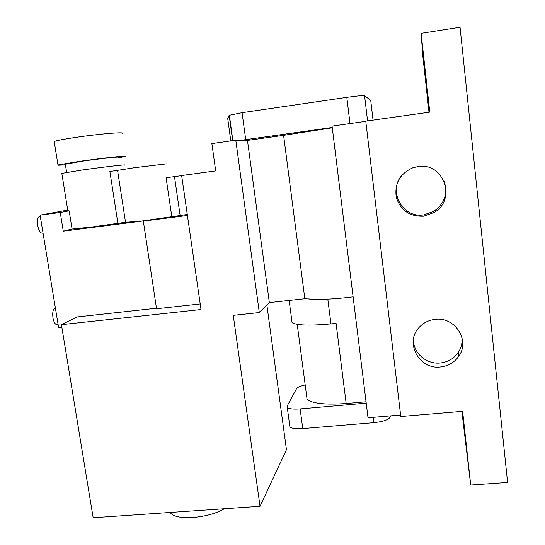 <?xml version="1.0" encoding="UTF-8"?>
<svg xmlns="http://www.w3.org/2000/svg" width="545" height="545" viewBox="0 0 545 545"><rect width="100%" height="100%" fill="white"/><g stroke="black" fill="none" stroke-linecap="round" stroke-linejoin="round"><path stroke-width="0.82" d="M57.109 324.697L56.966 324.711C55.147 324.479 53.805 322.19 52.94 317.851C52.3 312.135 53.076 308.858 55.277 308.034L55.386 308.02M42.374 233.185L42.224 233.206C40.18 232.913 38.661 230.331 37.666 225.466C37.019 220.085 37.734 217.033 39.805 216.31L40.262 216.249M54.282 142.068L54.2 141.55C56.428 140.583 63.724 139.173 76.102 137.333C99.755 133.825 126.631 131.645 122.046 133.484M65.407 164.74C59.276 165.312 56.796 165.38 57.974 164.937L79.89 161.286C103.489 157.927 130.18 155.114 125.527 156.408L118.435 157.812M65.332 164.249L82.547 161.15C100.975 158.527 121.978 156.306 118.36 157.321M466.963 451.383L464.538 430.005L466.963 451.383M425.543 79.481L427.191 94.98L425.543 79.481M424.814 67.382L426.79 85.987L424.814 67.382M224.308 508.737C216.161 513.479 205.642 516.401 192.746 517.512C180.824 518.104 173.405 516.578 170.49 512.927L170.217 512.457M423.567 216.215L433.97 212.57C456.894 200.001 443.814 161.899 417.995 166.559L412.81 167.799C399.941 173.664 394.423 183.467 396.263 197.201C400.473 210.343 409.581 216.685 423.567 216.215M402.183 174.891C387.495 190.791 402.421 218.463 423.676 214.9L433.888 211.317C444.413 203.776 447.888 193.87 444.298 181.594M440.483 366.983C448.385 366.07 454.544 362.411 458.951 355.994C470.233 340.264 454.83 316.509 435.142 319.363C428.731 320.113 423.397 322.797 419.132 327.416C404.329 342.505 419.18 369.905 440.483 366.983M413.423 339.337C413.028 352.84 426.388 364.625 440.285 363.004C448.044 362.105 454.094 358.501 458.42 352.193C461.233 347.764 462.439 342.948 462.024 337.736M332.28 127.796L283.591 135.344L304.825 298.749L269.353 302.591L259.311 312.558L233.253 315.337L260.026 506.285L93.154 517.75L61.428 324.677L77.152 316.938L156.463 308.238M353.112 296.855L346.388 297.638C335.447 298.803 325.815 299.403 317.483 299.437L304.825 298.749M117.359 170.394L134.724 167.669L166.661 163.847M125.323 222.353L142.749 220.916L187.276 214.478M61.823 173.385L82.166 170.006C104.013 166.94 128.749 164.113 124.423 165.128M200.213 303.96L156.538 308.749L143.328 221.107L144.439 220.807L63.261 231.155L72.069 229.05L69.147 210.84L67.839 210.758M72.069 229.05L91.185 227.081L125.275 222.312M61.844 327.204L58.608 327.559L40.085 215.152L67.73 210.077M266.88 305.043L286.459 449.693L260.026 506.285M143.328 221.107L187.419 215.486M61.428 324.677L201.016 309.533L181.642 175.531L215.691 170.919L211.869 143.587L235.781 140.215L259.311 312.558M462.623 411.332L400.786 416.523L365.77 121.16L429.78 112.127L421.135 33.334L460.055 27.25L507.606 482.454L470.717 485.036L462.623 411.332M400.609 415.024L368.011 417.77L332.069 126.099L365.79 121.344M366.036 401.781L346.17 403.518L336.067 323.369L330.944 323.894C309.914 325.821 296.957 325.413 292.079 322.674L291.766 320.283M283.591 135.344L247.471 140.426L235.781 140.215M247.471 140.426L269.353 302.591M232.633 140.658L229.166 115.308L227.715 118.517L230.787 140.923M229.166 115.308L242.069 112.686L346.824 97.364C357.009 95.94 362.922 95.402 364.585 95.75L370.723 100.369M461.874 411.393L470.717 485.036M461.935 411.386L462.358 414.936L461.99 411.38M429.01 112.236L422.825 55.971L421.135 33.334M242.069 112.686L245.713 139.643L332.239 127.455M245.713 139.643L241.128 140.31M317.483 299.437C308.313 300.084 301.024 300.186 295.622 299.743M346.17 403.518C325.181 404.99 312.142 403.552 307.06 399.199L306.597 395.663M366.206 403.157L300.138 408.913C293.292 409.411 289.007 408.913 287.269 407.428L287.12 406.107L296.582 388.646C297.502 387.291 300.37 386.064 305.193 384.968M390.356 415.883L390.2 416.98C388.885 419.698 383.421 421.598 373.829 422.675L302.748 428.588C295.921 429.051 291.63 428.472 289.879 426.858L289.695 425.468M171.764 216.399L166.089 177.759L181.662 175.647M63.261 231.155L60.236 212.502L69.147 210.84M40.085 215.152L60.236 212.502M117.863 223.225L109.872 171.464L117.318 170.422M349.992 123.572L346.824 97.364M367.562 120.908L364.585 95.75M373.046 120.132L370.716 100.28M330.944 323.894L327.804 299.144M390.2 416.98L390.07 415.91M373.829 422.675L373.175 417.334M302.748 428.588L300.138 408.913M174.482 176.628L180.095 215.221M56.966 324.711L58.117 324.588M42.224 233.206L43.041 233.103M54.2 141.55L57.974 164.937M65.291 164.025L66.619 172.309M170.49 512.927L170.415 512.443M433.888 211.317L433.97 212.57M458.42 352.193L458.951 355.994M61.796 173.201L67.859 210.922M117.55 170.278L125.561 222.544M292.079 322.674L289.143 300.445M307.06 399.199L297.216 324.336M289.879 426.858L287.269 407.428M229.37 115.159L232.858 140.63"/></g></svg>
